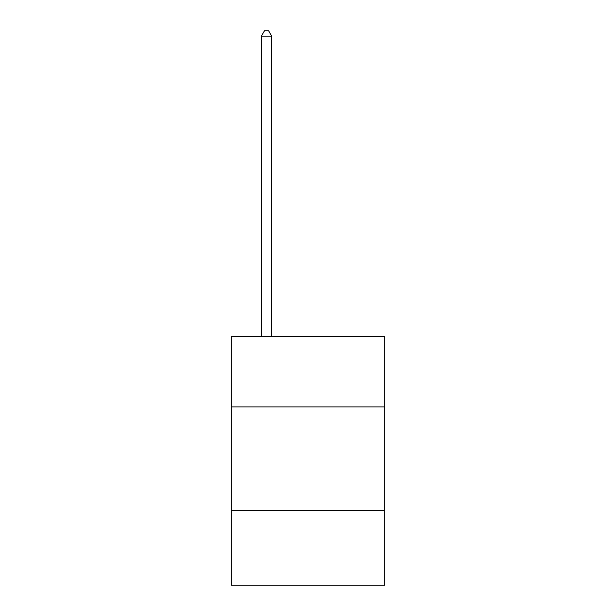 <?xml version="1.0" encoding="UTF-8"?>
<svg xmlns="http://www.w3.org/2000/svg" width="616" height="616" viewBox="0 0 616 616"><rect width="100%" height="100%" fill="white"/><g stroke="black" fill="none" stroke-linecap="round" stroke-linejoin="round"><path stroke-width="0.92" d="M384.715 406.899L384.715 336.405L231.285 336.405L231.285 406.899L384.715 406.899L384.715 585.2L231.285 585.2L231.285 406.899M384.715 510.564L231.285 510.564M271.718 336.405L271.718 36.19L261.353 36.19L261.353 336.405M261.353 36.19L264.464 30.8L268.607 30.8L271.718 36.19"/></g></svg>
